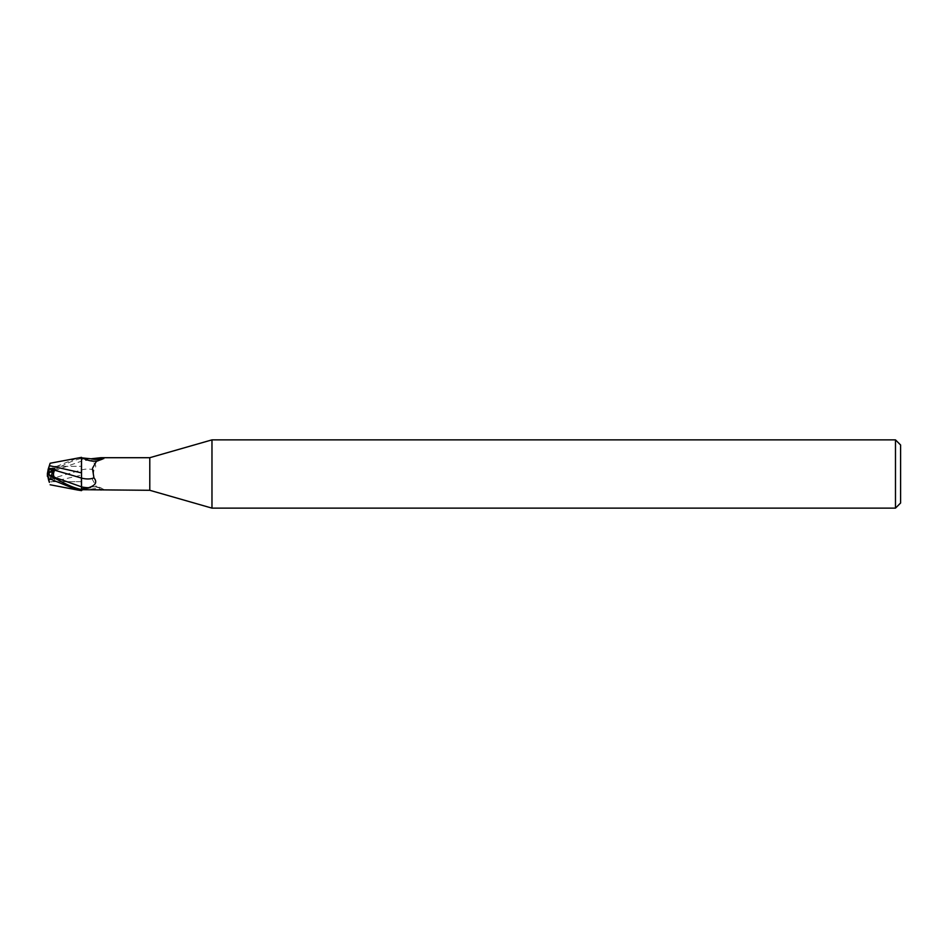 <?xml version="1.0" encoding="UTF-8"?>
<svg xmlns="http://www.w3.org/2000/svg" width="948" height="948" viewBox="0 0 948 948"><rect width="100%" height="100%" fill="white"/><g stroke="black" fill="none" stroke-linecap="round" stroke-linejoin="round"><path stroke-width="0.71" stroke-dasharray="4.74 3.56" d="M49.106 469.296L49.142 466.321L81.362 466.321L81.528 490.602L81.362 481.679L49.142 481.679L49.106 474.841L51.228 475.932L49.106 474.865M49.106 478.704L53.728 478.681L51.228 472.068L49.106 473.135L49.142 481.679L47.4 476.323M81.528 490.637L81.528 489.488M81.481 486.834L81.421 484.037M49.106 475.268L53.728 478.681L48.17 478.704L49.142 481.679L81.362 481.679L81.504 458.382L81.362 466.321L49.142 466.321L49.106 473.135M100.855 490.294L103.77 489.322L95.179 486.715L83.033 489.713M91.032 489.204A18.51 10.215 -23.7 0 1 103.166 490.069L102.574 488.943L96.376 486.632L92.442 479.593L93.935 470.172C97.478 465.895 95.689 462.612 88.555 460.301L81.528 459.093L81.528 469.912L81.528 461.119A25.643 14.149 -23.7 0 1 88.555 460.301M49.106 473.147L54.581 470.682C53.135 472.199 53.135 474.569 54.605 477.804L81.528 469.912A18.569 10.25 -23.7 0 1 93.935 470.172M83.045 489.701A17.621 9.729 -23.7 0 1 93.639 486.786A17.621 9.729 -23.7 0 1 102.574 488.943M81.528 475.138L81.528 486.762L81.528 475.138L49.355 482.354M81.528 461.238L81.528 486.881M81.54 457.801L81.528 459.093M103.77 458.678L95.144 461.285L83.045 458.299M149.784 457.706L149.784 490.294M93.639 461.214A17.621 9.729 -156.3 0 0 102.574 459.057M54.581 470.682L81.469 461.166L81.386 469.959L81.528 458.429C72.937 460.42 66.964 463.003 50.813 472.021L47.424 473.953L47.4 474.877M81.386 474.77L81.54 490.768L81.386 474.77M81.386 469.959L81.386 475.363L81.386 469.959M900.6 444.991L900.6 503.009M895.481 439.872L895.481 508.128M211.973 439.872L211.973 508.128M55.091 470.113L51.228 472.068L53.728 478.681L54.806 479.487L48.431 479.498L48.17 478.704M49.142 466.321L47.4 474.024L55.091 477.887M48.431 468.502L48.17 469.296L48.431 468.502M81.386 478.041L81.374 479.961M48.561 468.099L50.813 468.727L77.535 457.991M50.137 463.24L49.355 465.646M54.605 477.804L54.806 479.487M48.384 479.356L49.403 482.473M48.739 473.348L47.471 474.036M81.528 457.363L81.528 458.429M50.813 468.727L50.813 472.021M93.639 486.786L96.376 486.632"/><path stroke-width="1.42" d="M211.973 508.128L149.784 490.294L149.784 457.706L211.973 439.872L895.481 439.872L900.6 444.991L900.6 503.009L895.481 508.128L211.973 508.128L211.973 439.872M895.481 508.128L895.481 439.872M49.142 466.321L50.137 463.24L81.528 457.363L81.528 461.238L81.528 457.837L91.032 458.796L100.855 457.706L149.784 457.706M49.106 474.841L49.106 469.296L53.728 469.319L51.228 475.92L53.728 469.319L48.17 469.296L47.4 474.012L54.581 477.318C53.135 475.801 53.135 473.431 54.605 470.196L81.528 478.088L81.528 461.238M81.374 479.961L81.54 490.199L81.481 486.834L81.528 489.571L81.528 488.907L88.555 487.699C95.689 485.388 97.478 482.105 93.935 477.828L92.442 468.407L96.376 461.368L102.574 459.057L103.166 457.931L103.77 458.678M81.421 484.037L81.386 478.041M81.386 473.099L81.528 457.374L81.386 473.099M149.784 490.294L83.033 489.713A17.621 9.729 -23.7 0 1 83.045 489.701M100.855 457.706L103.166 457.931A18.51 10.215 -156.3 0 1 91.032 458.796M81.528 490.163L83.021 489.725M93.935 477.828A18.569 10.25 -156.3 0 1 81.528 478.112L81.528 488.907M83.021 458.275A17.621 9.729 -156.3 0 0 93.639 461.214L96.992 461.012M81.528 472.862L49.355 465.646M81.504 458.382L81.528 457.398L81.504 458.382M49.106 472.732L54.806 468.513L48.431 468.502L48.17 469.296M47.436 474L49.106 473.147L47.447 474M49.355 482.354L48.561 479.901L50.813 479.273L77.535 490.009L81.528 490.637L81.528 489.571C72.937 487.58 66.964 484.997 50.813 475.979L47.471 473.964M48.739 474.652L47.4 473.123M48.384 468.644L49.391 465.551M54.605 470.196L54.806 468.513M47.4 476.323L47.4 473.988L48.561 479.901M81.528 486.881A25.643 14.149 -156.3 0 0 88.555 487.699M54.581 477.318L81.469 486.834M50.813 479.273L50.813 475.979M50.137 484.76L77.535 490.009"/></g></svg>
